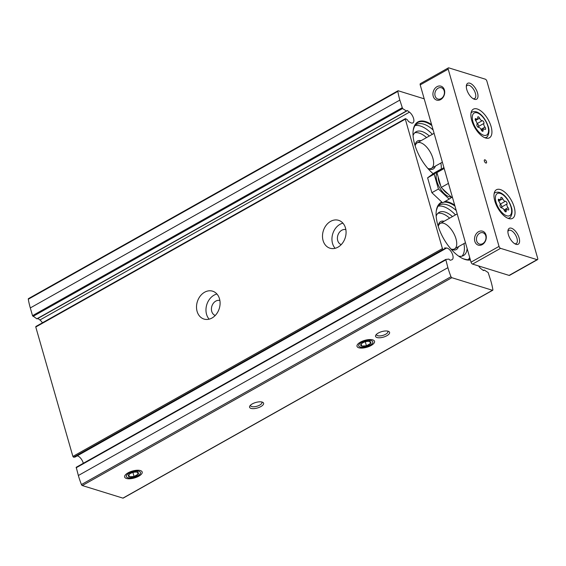 <?xml version="1.0" encoding="UTF-8"?>
<svg xmlns="http://www.w3.org/2000/svg" width="566" height="566" viewBox="0 0 566 566"><rect width="100%" height="100%" fill="white"/><g stroke="black" fill="none" stroke-linecap="round" stroke-linejoin="round"><path stroke-width="0.85" d="M445.704 259.483L76.212 467.283L78.356 475.511A55.27 26.199 60.6 0 0 81.44 484.56A1.097 0.516 60.6 0 0 82.303 485.543L122.921 498.13A1.097 0.516 60.6 0 0 123.183 498.115A1.097 0.516 60.6 0 0 123.331 497.903M83.301 463.292A6.566 3.113 60.6 0 0 77.167 455.871M36.132 326.554L35.771 327.007L72.887 456.437L73.608 457.229L75.101 457.017M42.429 322.797A6.566 3.113 60.6 0 0 39.917 319.988L37.872 318.467M28.71 298.629A1.097 0.516 60.6 0 0 28.449 298.643A1.097 0.516 60.6 0 0 28.3 299.223A55.27 26.199 60.6 0 0 30.302 307.932L32.517 315.665L36.854 318.835L37.257 318.608M433.132 173.698A32.467 15.395 -119.4 0 1 413.173 130.47A32.467 15.395 -119.4 0 1 431.589 124.591M470.403 259.971A32.467 15.395 -119.4 0 1 463.094 258.726A32.467 15.395 -119.4 0 1 436.273 211.033A32.467 15.395 -119.4 0 1 441.735 202.154M444.876 201.531A32.467 15.395 -119.4 0 1 454.689 205.154M424.196 98.824L398.252 90.786A1.097 0.516 60.6 0 0 397.99 90.793A1.097 0.516 60.6 0 0 397.841 91.381A55.27 26.199 60.6 0 0 399.844 100.09L402.56 108.538L406.395 110.986L407.237 110.49L409.459 112.146A6.566 3.113 60.6 0 1 413.449 118.046A6.566 3.113 60.6 0 1 412.897 122.893A6.566 3.113 60.6 0 1 410.661 122.688L408.503 121.541L407.407 119.808L405.673 118.704L405.313 119.157L442.428 248.594L443.15 249.387L444.522 249.238L444.635 247.936L446.602 248.021A6.566 3.113 60.6 0 1 452.05 253.271A6.566 3.113 60.6 0 1 452.114 259.66A6.566 3.113 60.6 0 1 451.795 259.794L450.182 260.261L448.866 259.094L445.753 259.433L447.897 267.668A55.27 26.199 60.6 0 0 450.989 276.71A1.097 0.516 60.6 0 0 451.845 277.701L492.462 290.28A1.097 0.516 60.6 0 0 492.724 290.266A1.097 0.516 60.6 0 0 492.873 289.686A55.27 26.199 60.6 0 0 490.871 280.977L488.154 272.529L484.319 270.081L483.477 270.576L481.256 268.921A6.566 3.113 60.6 0 1 478.652 265.97M197.11 311.42A14.589 11.49 -72.8 0 0 203.986 319.061A14.589 11.49 -72.8 0 0 219.275 308.52A14.589 11.49 -72.8 0 0 212.625 291.179A14.589 11.49 -72.8 0 0 200.201 296.124A14.589 11.49 -72.8 0 0 197.11 311.42M323.087 240.564A14.589 11.49 -72.8 0 0 329.971 248.205A14.589 11.49 -72.8 0 0 345.26 237.663A14.589 11.49 -72.8 0 0 338.602 220.323A14.589 11.49 -72.8 0 0 326.186 225.268A14.589 11.49 -72.8 0 0 323.087 240.564M126.409 478.454A9.12 3.594 -16 0 1 125.065 475.306A9.12 3.594 -16 0 1 132.416 471.061A9.12 3.594 -16 0 1 140.906 470.763A9.12 3.594 -16 0 1 138.429 476.374A9.12 3.594 -16 0 1 126.409 478.454M358.773 347.765A9.12 3.594 -16 0 1 357.429 344.616A9.12 3.594 -16 0 1 364.78 340.371A9.12 3.594 -16 0 1 373.27 340.074A9.12 3.594 -16 0 1 370.794 345.677A9.12 3.594 -16 0 1 358.773 347.765M250.993 408.383A7.294 2.88 -16 0 1 249.917 405.864A7.294 2.88 -16 0 1 255.797 402.468A7.294 2.88 -16 0 1 262.582 402.228A7.294 2.88 -16 0 1 260.608 406.721A7.294 2.88 -16 0 1 250.993 408.383M376.97 337.527A7.294 2.88 -16 0 1 375.895 335.008A7.294 2.88 -16 0 1 381.774 331.612A7.294 2.88 -16 0 1 388.566 331.372A7.294 2.88 -16 0 1 386.585 335.864A7.294 2.88 -16 0 1 376.97 337.527M345.861 229.64A7.846 6.176 -72.8 0 0 339.31 232.456A7.846 6.176 -72.8 0 0 337.718 240.578A7.846 6.176 -72.8 0 0 341.22 244.618M342.911 223.145A14.589 11.49 -72.8 0 0 332.539 243.493A14.589 11.49 -72.8 0 0 335.114 248.304M219.884 300.496A7.846 6.176 -72.8 0 0 213.325 303.312A7.846 6.176 -72.8 0 0 211.741 311.434A7.846 6.176 -72.8 0 0 215.243 315.474M216.927 294.009A14.589 11.49 -72.8 0 0 206.562 314.349A14.589 11.49 -72.8 0 0 209.137 319.16M387.646 331.096A5.915 2.335 -16 0 1 387.901 331.527A5.915 2.335 -16 0 1 384.364 334.881A5.915 2.335 -16 0 1 377.685 335.709A5.915 2.335 -16 0 1 376.539 334.789A5.915 2.335 -16 0 1 376.524 334.287M261.669 401.952A5.915 2.335 -16 0 1 261.924 402.384A5.915 2.335 -16 0 1 258.379 405.737A5.915 2.335 -16 0 1 251.7 406.565A5.915 2.335 -16 0 1 250.554 405.645A5.915 2.335 -16 0 1 250.547 405.143M470.325 259.681A32.036 15.183 -119.4 0 1 463.101 258.726A32.036 15.183 -119.4 0 1 462.889 258.634M436.245 211.26A32.036 15.183 -119.4 0 1 436.28 211.026A32.036 15.183 -119.4 0 1 442.202 202.508M443.737 202.168A32.036 15.183 -119.4 0 1 454.958 206.088M469.695 257.502A31.01 14.702 -119.4 0 1 468.216 259.653M438.141 206.18A31.01 14.702 -119.4 0 1 455.46 214.889M467.134 248.559A24.805 11.759 -119.4 0 1 463.469 255.584A24.805 11.759 -119.4 0 1 458.672 256.157M436.167 216.148A24.805 11.759 -119.4 0 1 439.152 212.342A24.805 11.759 -119.4 0 1 452.446 216.587M463.95 243.599A24.805 11.759 -119.4 0 1 461.955 256.172M437.865 213.332A24.805 11.759 -119.4 0 1 449.645 218.158M458.425 246.705A16.053 7.613 -119.4 0 1 451.569 249.337A16.053 7.613 -119.4 0 1 450.982 249.054M438.247 226.414A16.053 7.613 -119.4 0 1 438.31 225.763A16.053 7.613 -119.4 0 1 444.119 221.271M438.261 226.457A14.589 6.919 -119.4 0 1 440.235 223.45A14.589 6.919 -119.4 0 1 455.984 238.831A14.589 6.919 -119.4 0 1 454.54 248.891A14.589 6.919 -119.4 0 1 450.946 249.019M413.145 130.696A32.036 15.183 -119.4 0 1 413.18 130.463A32.036 15.183 -119.4 0 1 431.851 125.518M415.034 125.61A31.01 14.702 -119.4 0 1 432.36 134.319M413.067 135.585A24.805 11.759 -119.4 0 1 416.045 131.779A24.805 11.759 -119.4 0 1 429.346 136.017M440.85 163.029A24.805 11.759 -119.4 0 1 441.247 169.376M414.758 132.769A24.805 11.759 -119.4 0 1 426.545 137.595M435.325 166.135A16.053 7.613 -119.4 0 1 428.469 168.774A16.053 7.613 -119.4 0 1 427.875 168.484M415.147 145.844A16.053 7.613 -119.4 0 1 415.203 145.193A16.053 7.613 -119.4 0 1 421.019 140.701M415.161 145.894A14.589 6.919 -119.4 0 1 417.135 142.887A14.589 6.919 -119.4 0 1 432.884 158.268A14.589 6.919 -119.4 0 1 431.441 168.321A14.589 6.919 -119.4 0 1 427.846 168.449M484.722 129.274A2.872 1.365 60.6 0 0 483.527 129.048A2.872 1.365 60.6 0 0 483.116 130.463A1.641 0.778 60.6 0 1 482.89 131.262A1.641 0.778 60.6 0 1 481.234 129.876A2.872 1.365 60.6 0 0 478.574 127.371A1.641 0.778 60.6 0 1 477.272 126.359A1.641 0.778 60.6 0 1 476.933 124.633A2.872 1.365 60.6 0 0 475.879 120.947A1.641 0.778 60.6 0 1 475.433 118.662A1.641 0.778 60.6 0 1 476.119 118.789A2.872 1.365 60.6 0 0 477.315 119.016A2.872 1.365 60.6 0 0 477.718 117.608A1.641 0.778 60.6 0 1 477.952 116.801A1.641 0.778 60.6 0 1 479.6 118.188A2.872 1.365 60.6 0 0 482.26 120.692A1.641 0.778 60.6 0 1 483.569 121.704A1.641 0.778 60.6 0 1 483.902 123.43A2.872 1.365 60.6 0 0 484.963 127.124A1.641 0.778 60.6 0 1 485.402 129.402A1.641 0.778 60.6 0 1 484.722 129.274M507.822 209.845A2.872 1.365 60.6 0 0 506.627 209.618A2.872 1.365 60.6 0 0 506.223 211.026A1.641 0.778 60.6 0 1 505.99 211.833A1.641 0.778 60.6 0 1 504.341 210.446A2.872 1.365 60.6 0 0 501.681 207.934A1.641 0.778 60.6 0 1 500.372 206.93A1.641 0.778 60.6 0 1 500.04 205.203A2.872 1.365 60.6 0 0 498.979 201.51A1.641 0.778 60.6 0 1 498.533 199.232A1.641 0.778 60.6 0 1 499.219 199.359A2.872 1.365 60.6 0 0 500.415 199.579A2.872 1.365 60.6 0 0 500.818 198.171A1.641 0.778 60.6 0 1 501.052 197.371A1.641 0.778 60.6 0 1 502.7 198.758A2.872 1.365 60.6 0 0 505.36 201.263A1.641 0.778 60.6 0 1 506.669 202.274A1.641 0.778 60.6 0 1 507.009 204.001A2.872 1.365 60.6 0 0 508.063 207.687A1.641 0.778 60.6 0 1 508.509 209.972A1.641 0.778 60.6 0 1 507.822 209.845M435.098 95.944A5.915 4.655 -72.8 0 0 437.886 99.036A5.915 4.655 -72.8 0 0 444.084 94.77A5.915 4.655 -72.8 0 0 441.388 87.744A5.915 4.655 -72.8 0 0 436.358 89.746A5.915 4.655 -72.8 0 0 435.098 95.944M476.685 240.96A5.915 4.655 -72.8 0 0 479.473 244.059A5.915 4.655 -72.8 0 0 485.67 239.786A5.915 4.655 -72.8 0 0 482.968 232.76A5.915 4.655 -72.8 0 0 477.937 234.763A5.915 4.655 -72.8 0 0 476.685 240.96M537.7 258.379L486.873 81.129A1.825 0.863 60.6 0 0 485.338 79.19L448.81 67.87A1.825 0.863 60.6 0 0 448.378 67.892A1.825 0.863 60.6 0 0 448.201 69.151L499.028 246.401A1.825 0.863 60.6 0 0 500.563 248.34L537.084 259.66A1.825 0.863 60.6 0 0 537.523 259.638A1.825 0.863 60.6 0 0 537.7 258.379M448.378 67.892L420.382 83.641A1.825 0.863 60.6 0 0 420.205 84.9L471.032 262.143A1.825 0.863 60.6 0 0 472.568 264.089L509.089 275.401A1.825 0.863 60.6 0 0 509.527 275.38L537.523 259.638M433.223 96.284A7.294 5.745 -72.8 0 0 443.22 97.147A7.294 5.745 -72.8 0 0 440.023 85.982A7.294 5.745 -72.8 0 0 433.223 96.284M474.81 241.307A7.294 5.745 -72.8 0 0 484.807 242.163A7.294 5.745 -72.8 0 0 481.609 230.999A7.294 5.745 -72.8 0 0 474.81 241.307M491.069 126.48A16.414 7.783 -119.4 0 1 489.448 137.793A16.414 7.783 -119.4 0 1 474.619 127.293A16.414 7.783 -119.4 0 1 473.353 109.174A16.414 7.783 -119.4 0 1 491.069 126.48M514.169 207.043A16.414 7.783 -119.4 0 1 512.548 218.356A16.414 7.783 -119.4 0 1 497.719 207.864A16.414 7.783 -119.4 0 1 496.453 189.737A16.414 7.783 -119.4 0 1 514.169 207.043M486.505 161.77A1.825 0.863 -119.4 0 1 486.321 163.022A1.825 0.863 -119.4 0 1 484.68 161.862A1.825 0.863 -119.4 0 1 484.538 159.845A1.825 0.863 -119.4 0 1 486.505 161.77M477.527 92.916A9.12 4.323 -119.4 0 1 473.898 99.092A9.12 4.323 -119.4 0 1 466.363 85.699A9.12 4.323 -119.4 0 1 471.358 83.931A9.12 4.323 -119.4 0 1 477.527 92.916M519.114 237.939A9.12 4.323 -119.4 0 1 515.477 244.116A9.12 4.323 -119.4 0 1 507.943 230.716A9.12 4.323 -119.4 0 1 512.945 228.947A9.12 4.323 -119.4 0 1 519.114 237.939M507.893 231.635A7.542 3.573 -119.4 0 1 508.834 230.383A7.542 3.573 -119.4 0 1 516.97 238.336A7.542 3.573 -119.4 0 1 516.227 243.529A7.542 3.573 -119.4 0 1 514.671 243.684M466.313 86.612A7.542 3.573 -119.4 0 1 467.247 85.367A7.542 3.573 -119.4 0 1 475.39 93.312A7.542 3.573 -119.4 0 1 474.641 98.512A7.542 3.573 -119.4 0 1 473.084 98.661M500.181 204.269A1.641 0.778 60.6 0 1 501.398 205.416A1.641 0.778 60.6 0 1 501.66 207.007A2.872 1.365 60.6 0 0 501.518 207.934M477.081 123.706A1.641 0.778 60.6 0 1 478.298 124.845A1.641 0.778 60.6 0 1 478.553 126.437A2.872 1.365 60.6 0 0 478.412 127.371M449.163 199.119L442.605 202.805L431.879 192.702L427.613 177.816L434.072 173.033L440.624 169.347L434.164 174.13L438.438 189.016L449.163 199.119L451.654 197.343M427.613 177.816L434.164 174.13M431.879 192.702L438.438 189.016M438.827 171.165A14.412 6.834 60.6 0 0 437.299 172.297M436.966 172.8A14.412 6.834 60.6 0 0 439.761 187.848A14.412 6.834 60.6 0 0 451.208 196.918M443.893 167.515L436.91 172.588L441.176 187.473L451.901 197.576L452.432 197.279M440.659 185.676A12.551 5.95 -119.4 0 1 438.848 181.191A12.551 5.95 -119.4 0 1 438.19 177.059M448.138 194.025A12.551 5.95 -119.4 0 1 442.57 188.789M444.176 168.498L436.91 172.588M448.449 183.384L441.176 187.473M361.731 346.095A5.264 2.073 -16 0 1 361.066 344.128L361.731 346.095L366.435 345.791A5.264 2.073 -16 0 1 361.731 346.095L361.143 344.05M362.325 343.081L361.066 344.128A5.264 2.073 -16 0 1 361.957 343.314A5.264 2.073 -16 0 1 365.105 341.857A5.264 2.073 -16 0 1 368.735 341.369A5.264 2.073 -16 0 1 369.81 341.553L368.325 341.369M370.482 343.52A5.264 2.073 -16 0 1 366.435 345.791L370.482 343.52L369.81 341.553A5.264 2.073 -16 0 1 370.482 343.52L369.584 340.392M361.455 342.487A7.33 2.887 -16 0 1 370.963 340.548A7.33 2.887 -16 0 1 371.084 344.538A7.33 2.887 -16 0 1 361.646 347.241A7.33 2.887 -16 0 1 361.455 342.487M365.296 341.8L366.435 345.791M129.366 476.791A5.264 2.073 -16 0 1 128.701 474.817L129.366 476.791L134.071 476.487A5.264 2.073 -16 0 1 129.366 476.791L128.779 474.74M129.961 473.77L128.701 474.817A5.264 2.073 -16 0 1 129.593 474.004A5.264 2.073 -16 0 1 132.741 472.546A5.264 2.073 -16 0 1 136.371 472.058A5.264 2.073 -16 0 1 137.453 472.242L135.96 472.058M138.118 474.209A5.264 2.073 -16 0 1 134.071 476.487L138.118 474.209L137.453 472.242A5.264 2.073 -16 0 1 138.118 474.209L137.22 471.082M129.09 473.176A7.33 2.887 -16 0 1 138.599 471.237A7.33 2.887 -16 0 1 138.72 475.228A7.33 2.887 -16 0 1 129.281 477.93A7.33 2.887 -16 0 1 129.09 473.176M132.932 472.497L134.071 476.487M32.517 315.665L402.065 107.816M30.302 307.932L399.844 100.09M35.771 327.007L405.313 119.157M72.887 456.437L442.428 248.594M28.3 299.223L397.841 91.381M76.141 467.785L445.683 259.935M78.356 475.511L447.897 267.668M81.44 484.56L450.989 276.71M82.303 485.543L451.845 277.701M122.921 498.13L492.462 290.28M444.678 249.104L446.602 248.021M74.974 457.087L444.522 249.238M73.608 457.229L443.15 249.387M39.917 319.988L409.459 112.146M406.798 110.738L407.237 110.49M36.854 318.835L406.395 110.986M33.019 316.38L402.56 108.538M483.491 270.583L483.923 270.343M470.113 258.959A31.01 14.702 -119.4 0 1 469.83 259.122C469.249 260.042 467.007 259.907 463.101 258.726M436.28 211.026C437.292 207.078 438.346 205.09 439.428 205.069A31.01 14.702 -119.4 0 1 456.231 210.531M413.18 130.463C414.192 126.508 415.246 124.527 416.328 124.506A31.01 14.702 -119.4 0 1 433.132 129.968M487.878 126.345A12.664 6.007 -119.4 0 1 479.466 132.571A12.664 6.007 -119.4 0 1 473.912 113.186A12.664 6.007 -119.4 0 1 487.878 126.345M510.985 206.908A12.664 6.007 -119.4 0 1 502.573 213.134A12.664 6.007 -119.4 0 1 497.012 193.756A12.664 6.007 -119.4 0 1 510.985 206.908M448.201 69.151L420.205 84.9M499.028 246.401L471.032 262.143M500.563 248.34L472.568 264.089M537.084 259.66L509.089 275.401M508.551 218.518L509.619 217.769A14.483 6.87 -119.4 0 1 508.091 218.349M494.139 193.551A14.483 6.87 -119.4 0 1 495.434 192.546L494.245 193.07M485.451 137.948L486.519 137.205A14.483 6.87 -119.4 0 1 484.984 137.786M471.039 112.988A14.483 6.87 -119.4 0 1 472.334 111.983L471.138 112.507M501.66 207.007L507.009 204.001M504.087 209.922L508.063 207.687M505.183 211.613L506.223 211.026M498.292 199.883L499.219 199.359M498.653 201.029L502.7 198.758M500.174 204.185L505.36 201.263M478.553 126.437L483.902 123.43M480.987 129.359L484.963 127.124M482.076 131.043L483.116 130.463M475.185 119.313L476.119 118.789M475.553 120.466L479.6 118.188M477.067 123.614L482.26 120.692M28.449 298.643L397.99 90.793M123.183 498.115L492.724 290.266M75.045 457.066L444.586 249.217M76.212 467.283L445.753 259.433M37.144 318.877L406.685 111.035M35.842 326.504L405.383 118.655M483.3 270.442L484.029 270.032M457.201 213.913L440.235 223.45M465.464 242.743L454.54 248.891M434.094 133.343L417.135 142.887M442.364 162.18L431.441 168.321M509.619 217.769C510.44 218.165 513.489 212.632 511.339 207.198C509.053 199.954 504.681 195.362 502.495 194.011C500.188 192.256 497.839 191.768 495.434 192.546M486.519 137.205C487.333 137.595 490.389 132.062 488.232 126.628C485.953 119.391 481.581 114.792 479.388 113.448C477.088 111.686 474.74 111.198 472.334 111.983M504.518 210.807L506.627 209.618M498.483 200.668L500.415 199.579M481.418 130.237L483.527 129.048M475.376 120.105L477.315 119.016M371.084 344.538L372.117 343.795M361.646 347.241L360.379 347.163M138.72 475.228L139.752 474.485M129.281 477.93L128.015 477.853"/></g></svg>
